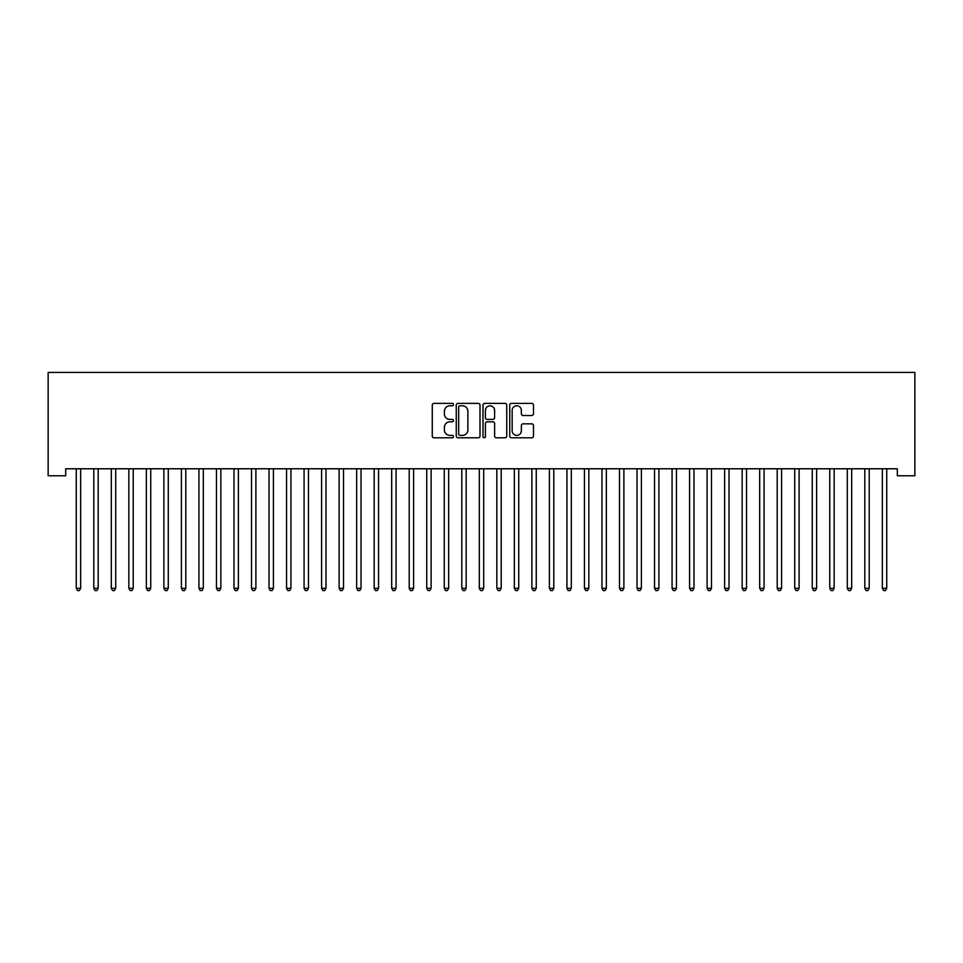 <?xml version="1.0" encoding="UTF-8"?>
<svg xmlns="http://www.w3.org/2000/svg" width="963" height="963" viewBox="0 0 963 963"><rect width="100%" height="100%" fill="white"/><g stroke="black" fill="none" stroke-linecap="round" stroke-linejoin="round"><path stroke-width="1.44" d="M453.465 404.592A1.204 1.204 0 0 0 452.261 403.389L433.988 403.389A1.721 1.721 0 0 0 432.267 405.11L432.267 436.07A1.721 1.721 0 0 0 433.988 437.792L452.261 437.792A1.204 1.204 0 0 0 453.465 436.588A1.204 1.204 0 0 0 452.261 435.384L449.89 435.384A5.501 5.501 0 0 1 444.388 429.883L444.388 427.295A5.501 5.501 0 0 1 449.89 421.794L452.261 421.794A1.204 1.204 0 0 0 453.465 420.59A1.204 1.204 0 0 0 452.261 419.387L449.89 419.387A5.501 5.501 0 0 1 444.388 413.885L444.388 411.297A5.501 5.501 0 0 1 449.89 405.796L452.261 405.796A1.204 1.204 0 0 0 453.465 404.592M531.769 415.51A1.721 1.721 0 0 0 533.49 413.801L533.49 405.11A1.721 1.721 0 0 0 531.769 403.389L511.473 403.389A1.721 1.721 0 0 0 509.752 405.11L509.752 436.07A1.721 1.721 0 0 0 511.473 437.792L531.769 437.792A1.721 1.721 0 0 0 533.49 436.07L533.49 425.574A1.721 1.721 0 0 0 531.769 423.852L523.078 423.852A1.721 1.721 0 0 0 521.356 425.574L521.356 430.786A4.598 4.598 0 0 1 516.758 435.384A4.598 4.598 0 0 1 512.16 430.786L512.16 410.394A4.598 4.598 0 0 1 516.758 405.796A4.598 4.598 0 0 1 521.356 410.394L521.356 413.801A1.721 1.721 0 0 0 523.078 415.51L531.769 415.51M897.323 468.776L65.677 468.776L65.677 475.782L48.15 475.782L48.15 372.404L914.85 372.404L914.85 475.782L897.323 475.782L897.323 468.776M479.995 405.11A1.721 1.721 0 0 0 478.274 403.389L457.979 403.389A1.721 1.721 0 0 0 456.257 405.11L456.257 436.07A1.721 1.721 0 0 0 457.979 437.792L478.274 437.792A1.721 1.721 0 0 0 479.995 436.07L479.995 405.11M484.726 403.389L505.021 403.389A1.721 1.721 0 0 1 506.743 405.11L506.743 436.07A1.721 1.721 0 0 1 505.021 437.792L496.33 437.792A1.721 1.721 0 0 1 494.621 436.07L494.621 423.515A1.721 1.721 0 0 0 492.9 421.794L487.134 421.794A1.721 1.721 0 0 0 485.412 423.515L485.412 436.588A1.204 1.204 0 0 1 484.208 437.792A1.204 1.204 0 0 1 483.005 436.588L483.005 405.11A1.721 1.721 0 0 1 484.726 403.389M459.869 405.796A1.204 1.204 0 0 0 458.665 407L458.665 434.181A1.204 1.204 0 0 0 459.869 435.384L462.36 435.384A5.501 5.501 0 0 0 467.874 429.883L467.874 411.297A5.501 5.501 0 0 0 462.36 405.796L459.869 405.796M494.621 410.479A4.598 4.598 0 0 0 490.011 405.88A4.598 4.598 0 0 0 485.412 410.479L485.412 417.665A1.721 1.721 0 0 0 487.134 419.387L492.9 419.387A1.721 1.721 0 0 0 494.621 417.665L494.621 410.479M76.149 469.029A1.757 1.757 -179.6 0 1 76.27 469.691A1.757 1.757 179.6 0 0 76.149 469.029L76.041 468.776M80.88 468.776L80.784 469.029A1.757 1.757 179.6 0 0 80.651 469.691L80.651 588.321L76.27 588.321L76.27 469.691M80.651 588.321L79.339 590.596L77.594 590.596L76.27 588.321M93.676 469.029A1.757 1.757 -179.6 0 1 93.796 469.691A1.757 1.757 179.6 0 0 93.676 469.029L93.567 468.776M111.19 469.029A1.757 1.757 -179.6 0 1 111.323 469.691A1.757 1.757 179.6 0 0 111.19 469.029L111.094 468.776M98.407 468.776L98.31 469.029A1.757 1.757 179.6 0 0 98.178 469.691L98.178 588.321L93.796 588.321L93.796 469.691M98.178 588.321L96.866 590.596L95.108 590.596L93.796 588.321M115.933 468.776L115.825 469.029A1.757 1.757 179.6 0 0 115.704 469.691L115.704 588.321L111.323 588.321L111.323 469.691M115.704 588.321L114.392 590.596L112.635 590.596L111.323 588.321M128.717 469.029A1.757 1.757 -179.6 0 1 128.849 469.691A1.757 1.757 179.6 0 0 128.717 469.029L128.609 468.776M146.244 469.029A1.757 1.757 -179.6 0 1 146.364 469.691A1.757 1.757 179.6 0 0 146.244 469.029L146.135 468.776M133.46 468.776L133.351 469.029A1.757 1.757 179.6 0 0 133.231 469.691L133.231 588.321L128.849 588.321L128.849 469.691M133.231 588.321L131.907 590.596L130.161 590.596L128.849 588.321M150.974 468.776L150.878 469.029A1.757 1.757 179.6 0 0 150.746 469.691L150.746 588.321L146.364 588.321L146.364 469.691M150.746 588.321L149.434 590.596L147.676 590.596L146.364 588.321M163.77 469.029A1.757 1.757 -179.6 0 1 163.891 469.691A1.757 1.757 179.6 0 0 163.77 469.029L163.662 468.776M168.501 468.776L168.393 469.029A1.757 1.757 179.6 0 0 168.272 469.691L168.272 588.321L163.891 588.321L163.891 469.691M168.272 588.321L166.96 590.596L165.203 590.596L163.891 588.321M181.285 469.029A1.757 1.757 -179.6 0 1 181.417 469.691A1.757 1.757 179.6 0 0 181.285 469.029L181.188 468.776M186.028 468.776L185.919 469.029A1.757 1.757 179.6 0 0 185.799 469.691L185.799 588.321L181.417 588.321L181.417 469.691M185.799 588.321L184.487 590.596L182.729 590.596L181.417 588.321M198.811 469.029A1.757 1.757 -179.6 0 1 198.932 469.691A1.757 1.757 179.6 0 0 198.811 469.029L198.703 468.776M203.554 468.776L203.446 469.029A1.757 1.757 179.6 0 0 203.313 469.691L203.313 588.321L198.932 588.321L198.932 469.691M203.313 588.321L202.001 590.596L200.256 590.596L198.932 588.321M216.338 469.029A1.757 1.757 -179.6 0 1 216.458 469.691A1.757 1.757 179.6 0 0 216.338 469.029L216.23 468.776M221.069 468.776L220.972 469.029A1.757 1.757 179.6 0 0 220.84 469.691L220.84 588.321L216.458 588.321L216.458 469.691M220.84 588.321L219.528 590.596L217.77 590.596L216.458 588.321M233.853 469.029A1.757 1.757 -179.6 0 1 233.985 469.691A1.757 1.757 179.6 0 0 233.853 469.029L233.756 468.776M238.595 468.776L238.487 469.029A1.757 1.757 179.6 0 0 238.367 469.691L238.367 588.321L233.985 588.321L233.985 469.691M238.367 588.321L237.054 590.596L235.297 590.596L233.985 588.321M251.379 469.029A1.757 1.757 -179.6 0 1 251.512 469.691A1.757 1.757 179.6 0 0 251.379 469.029L251.283 468.776M256.122 468.776L256.014 469.029A1.757 1.757 179.6 0 0 255.893 469.691L255.893 588.321L251.512 588.321L251.512 469.691M255.893 588.321L254.569 590.596L252.824 590.596L251.512 588.321M268.906 469.029A1.757 1.757 -179.6 0 1 269.026 469.691A1.757 1.757 179.6 0 0 268.906 469.029L268.797 468.776M273.636 468.776L273.54 469.029A1.757 1.757 179.6 0 0 273.408 469.691L273.408 588.321L269.026 588.321L269.026 469.691M273.408 588.321L272.096 590.596L270.35 590.596L269.026 588.321M286.432 469.029A1.757 1.757 -179.6 0 1 286.553 469.691A1.757 1.757 179.6 0 0 286.432 469.029L286.324 468.776M291.163 468.776L291.067 469.029A1.757 1.757 179.6 0 0 290.934 469.691L290.934 588.321L286.553 588.321L286.553 469.691M290.934 588.321L289.622 590.596L287.865 590.596L286.553 588.321M303.947 469.029A1.757 1.757 -179.6 0 1 304.079 469.691A1.757 1.757 179.6 0 0 303.947 469.029L303.851 468.776M308.69 468.776L308.581 469.029A1.757 1.757 179.6 0 0 308.461 469.691L308.461 588.321L304.079 588.321L304.079 469.691M308.461 588.321L307.149 590.596L305.391 590.596L304.079 588.321M321.473 469.029A1.757 1.757 -179.6 0 1 321.606 469.691A1.757 1.757 179.6 0 0 321.473 469.029L321.365 468.776M326.216 468.776L326.108 469.029A1.757 1.757 179.6 0 0 325.976 469.691L325.976 588.321L321.606 588.321L321.606 469.691M325.976 588.321L324.663 590.596L322.918 590.596L321.606 588.321M339 469.029A1.757 1.757 -179.6 0 1 339.12 469.691A1.757 1.757 179.6 0 0 339 469.029L338.892 468.776M343.731 468.776L343.635 469.029A1.757 1.757 179.6 0 0 343.502 469.691L343.502 588.321L339.12 588.321L339.12 469.691M343.502 588.321L342.19 590.596L340.433 590.596L339.12 588.321M356.515 469.029A1.757 1.757 -179.6 0 1 356.647 469.691A1.757 1.757 179.6 0 0 356.515 469.029L356.418 468.776M361.257 468.776L361.149 469.029A1.757 1.757 179.6 0 0 361.029 469.691L361.029 588.321L356.647 588.321L356.647 469.691M361.029 588.321L359.717 590.596L357.959 590.596L356.647 588.321M374.041 469.029A1.757 1.757 -179.6 0 1 374.174 469.691A1.757 1.757 179.6 0 0 374.041 469.029L373.945 468.776M378.784 468.776L378.676 469.029A1.757 1.757 179.6 0 0 378.555 469.691L378.555 588.321L374.174 588.321L374.174 469.691M378.555 588.321L377.231 590.596L375.486 590.596L374.174 588.321M391.568 469.029A1.757 1.757 -179.6 0 1 391.688 469.691A1.757 1.757 179.6 0 0 391.568 469.029L391.459 468.776M396.299 468.776L396.202 469.029A1.757 1.757 179.6 0 0 396.07 469.691L396.07 588.321L391.688 588.321L391.688 469.691M396.07 588.321L394.758 590.596L393.012 590.596L391.688 588.321M409.094 469.029A1.757 1.757 -179.6 0 1 409.215 469.691A1.757 1.757 179.6 0 0 409.094 469.029L408.986 468.776M413.825 468.776L413.729 469.029A1.757 1.757 179.6 0 0 413.596 469.691L413.596 588.321L409.215 588.321L409.215 469.691M413.596 588.321L412.284 590.596L410.527 590.596L409.215 588.321M426.609 469.029A1.757 1.757 -179.6 0 1 426.741 469.691A1.757 1.757 179.6 0 0 426.609 469.029L426.513 468.776M431.352 468.776L431.243 469.029A1.757 1.757 179.6 0 0 431.123 469.691L431.123 588.321L426.741 588.321L426.741 469.691M431.123 588.321L429.811 590.596L428.054 590.596L426.741 588.321M444.136 469.029A1.757 1.757 -179.6 0 1 444.268 469.691A1.757 1.757 179.6 0 0 444.136 469.029L444.027 468.776M448.878 468.776L448.77 469.029A1.757 1.757 179.6 0 0 448.65 469.691L448.65 588.321L444.268 588.321L444.268 469.691M448.65 588.321L447.326 590.596L445.58 590.596L444.268 588.321M461.662 469.029A1.757 1.757 -179.6 0 1 461.783 469.691A1.757 1.757 179.6 0 0 461.662 469.029L461.554 468.776M466.393 468.776L466.297 469.029A1.757 1.757 179.6 0 0 466.164 469.691L466.164 588.321L461.783 588.321L461.783 469.691M466.164 588.321L464.852 590.596L463.095 590.596L461.783 588.321M479.189 469.029A1.757 1.757 -179.6 0 1 479.309 469.691A1.757 1.757 179.6 0 0 479.189 469.029L479.08 468.776M496.703 469.029A1.757 1.757 -179.6 0 1 496.836 469.691A1.757 1.757 179.6 0 0 496.703 469.029L496.607 468.776M514.23 469.029A1.757 1.757 -179.6 0 1 514.35 469.691A1.757 1.757 179.6 0 0 514.23 469.029L514.122 468.776M531.757 469.029A1.757 1.757 -179.6 0 1 531.877 469.691A1.757 1.757 179.6 0 0 531.757 469.029L531.648 468.776M549.271 469.029A1.757 1.757 -179.6 0 1 549.404 469.691A1.757 1.757 179.6 0 0 549.271 469.029L549.175 468.776M566.798 469.029A1.757 1.757 -179.6 0 1 566.93 469.691A1.757 1.757 179.6 0 0 566.798 469.029L566.701 468.776M584.324 469.029A1.757 1.757 -179.6 0 1 584.445 469.691A1.757 1.757 179.6 0 0 584.324 469.029L584.216 468.776M483.92 468.776L483.811 469.029A1.757 1.757 179.6 0 0 483.691 469.691L483.691 588.321L479.309 588.321L479.309 469.691M483.691 588.321L482.379 590.596L480.621 590.596L479.309 588.321M501.446 468.776L501.338 469.029A1.757 1.757 179.6 0 0 501.217 469.691L501.217 588.321L496.836 588.321L496.836 469.691M501.217 588.321L499.905 590.596L498.148 590.596L496.836 588.321M518.973 468.776L518.864 469.029A1.757 1.757 179.6 0 0 518.732 469.691L518.732 588.321L514.35 588.321L514.35 469.691M518.732 588.321L517.42 590.596L515.674 590.596L514.35 588.321M536.487 468.776L536.391 469.029A1.757 1.757 179.6 0 0 536.259 469.691L536.259 588.321L531.877 588.321L531.877 469.691M536.259 588.321L534.947 590.596L533.189 590.596L531.877 588.321M554.014 468.776L553.906 469.029A1.757 1.757 179.6 0 0 553.785 469.691L553.785 588.321L549.404 588.321L549.404 469.691M553.785 588.321L552.473 590.596L550.716 590.596L549.404 588.321M571.541 468.776L571.432 469.029A1.757 1.757 179.6 0 0 571.312 469.691L571.312 588.321L566.93 588.321L566.93 469.691M571.312 588.321L569.988 590.596L568.242 590.596L566.93 588.321M589.055 468.776L588.959 469.029A1.757 1.757 179.6 0 0 588.826 469.691L588.826 588.321L584.445 588.321L584.445 469.691M588.826 588.321L587.514 590.596L585.769 590.596L584.445 588.321M601.851 469.029A1.757 1.757 -179.6 0 1 601.971 469.691A1.757 1.757 179.6 0 0 601.851 469.029L601.743 468.776M606.582 468.776L606.485 469.029A1.757 1.757 179.6 0 0 606.353 469.691L606.353 588.321L601.971 588.321L601.971 469.691M606.353 588.321L605.041 590.596L603.283 590.596L601.971 588.321M619.365 469.029A1.757 1.757 -179.6 0 1 619.498 469.691A1.757 1.757 179.6 0 0 619.365 469.029L619.269 468.776M624.108 468.776L624 469.029A1.757 1.757 179.6 0 0 623.88 469.691L623.88 588.321L619.498 588.321L619.498 469.691M623.88 588.321L622.567 590.596L620.81 590.596L619.498 588.321M636.892 469.029A1.757 1.757 -179.6 0 1 637.025 469.691A1.757 1.757 179.6 0 0 636.892 469.029L636.784 468.776M641.635 468.776L641.527 469.029A1.757 1.757 179.6 0 0 641.394 469.691L641.394 588.321L637.025 588.321L637.025 469.691M641.394 588.321L640.082 590.596L638.337 590.596L637.025 588.321M654.419 469.029A1.757 1.757 -179.6 0 1 654.539 469.691A1.757 1.757 179.6 0 0 654.419 469.029L654.31 468.776M659.149 468.776L659.053 469.029A1.757 1.757 179.6 0 0 658.921 469.691L658.921 588.321L654.539 588.321L654.539 469.691M658.921 588.321L657.609 590.596L655.851 590.596L654.539 588.321M671.933 469.029A1.757 1.757 -179.6 0 1 672.066 469.691A1.757 1.757 179.6 0 0 671.933 469.029L671.837 468.776M676.676 468.776L676.568 469.029A1.757 1.757 179.6 0 0 676.447 469.691L676.447 588.321L672.066 588.321L672.066 469.691M676.447 588.321L675.135 590.596L673.378 590.596L672.066 588.321M689.46 469.029A1.757 1.757 -179.6 0 1 689.592 469.691A1.757 1.757 179.6 0 0 689.46 469.029L689.364 468.776M694.203 468.776L694.094 469.029A1.757 1.757 179.6 0 0 693.974 469.691L693.974 588.321L689.592 588.321L689.592 469.691M693.974 588.321L692.65 590.596L690.904 590.596L689.592 588.321M706.986 469.029A1.757 1.757 -179.6 0 1 707.107 469.691A1.757 1.757 179.6 0 0 706.986 469.029L706.878 468.776M711.717 468.776L711.621 469.029A1.757 1.757 179.6 0 0 711.488 469.691L711.488 588.321L707.107 588.321L707.107 469.691M711.488 588.321L710.176 590.596L708.431 590.596L707.107 588.321M724.513 469.029A1.757 1.757 -179.6 0 1 724.633 469.691A1.757 1.757 179.6 0 0 724.513 469.029L724.405 468.776M729.244 468.776L729.147 469.029A1.757 1.757 179.6 0 0 729.015 469.691L729.015 588.321L724.633 588.321L724.633 469.691M729.015 588.321L727.703 590.596L725.946 590.596L724.633 588.321M742.028 469.029A1.757 1.757 -179.6 0 1 742.16 469.691A1.757 1.757 179.6 0 0 742.028 469.029L741.931 468.776M746.77 468.776L746.662 469.029A1.757 1.757 179.6 0 0 746.542 469.691L746.542 588.321L742.16 588.321L742.16 469.691M746.542 588.321L745.23 590.596L743.472 590.596L742.16 588.321M759.554 469.029A1.757 1.757 -179.6 0 1 759.687 469.691A1.757 1.757 179.6 0 0 759.554 469.029L759.446 468.776M764.297 468.776L764.189 469.029A1.757 1.757 179.6 0 0 764.068 469.691L764.068 588.321L759.687 588.321L759.687 469.691M764.068 588.321L762.744 590.596L760.999 590.596L759.687 588.321M777.081 469.029A1.757 1.757 -179.6 0 1 777.201 469.691A1.757 1.757 179.6 0 0 777.081 469.029L776.972 468.776M781.812 468.776L781.715 469.029A1.757 1.757 179.6 0 0 781.583 469.691L781.583 588.321L777.201 588.321L777.201 469.691M781.583 588.321L780.271 590.596L778.513 590.596L777.201 588.321M794.607 469.029A1.757 1.757 -179.6 0 1 794.728 469.691A1.757 1.757 179.6 0 0 794.607 469.029L794.499 468.776M799.338 468.776L799.23 469.029A1.757 1.757 179.6 0 0 799.109 469.691L799.109 588.321L794.728 588.321L794.728 469.691M799.109 588.321L797.797 590.596L796.04 590.596L794.728 588.321M812.122 469.029A1.757 1.757 -179.6 0 1 812.254 469.691A1.757 1.757 179.6 0 0 812.122 469.029L812.026 468.776M816.865 468.776L816.756 469.029A1.757 1.757 179.6 0 0 816.636 469.691L816.636 588.321L812.254 588.321L812.254 469.691M816.636 588.321L815.324 590.596L813.566 590.596L812.254 588.321M829.649 469.029A1.757 1.757 -179.6 0 1 829.769 469.691A1.757 1.757 179.6 0 0 829.649 469.029L829.54 468.776M834.391 468.776L834.283 469.029A1.757 1.757 179.6 0 0 834.151 469.691L834.151 588.321L829.769 588.321L829.769 469.691M834.151 588.321L832.839 590.596L831.093 590.596L829.769 588.321M847.175 469.029A1.757 1.757 -179.6 0 1 847.296 469.691A1.757 1.757 179.6 0 0 847.175 469.029L847.067 468.776M851.906 468.776L851.81 469.029A1.757 1.757 179.6 0 0 851.677 469.691L851.677 588.321L847.296 588.321L847.296 469.691M851.677 588.321L850.365 590.596L848.608 590.596L847.296 588.321M864.69 469.029A1.757 1.757 -179.6 0 1 864.822 469.691A1.757 1.757 179.6 0 0 864.69 469.029L864.593 468.776M869.433 468.776L869.324 469.029A1.757 1.757 179.6 0 0 869.204 469.691L869.204 588.321L864.822 588.321L864.822 469.691M869.204 588.321L867.892 590.596L866.134 590.596L864.822 588.321M882.216 469.029A1.757 1.757 -179.6 0 1 882.349 469.691A1.757 1.757 179.6 0 0 882.216 469.029L882.12 468.776M886.959 468.776L886.851 469.029A1.757 1.757 179.6 0 0 886.73 469.691L886.73 588.321L882.349 588.321L882.349 469.691M886.73 588.321L885.406 590.596L883.661 590.596L882.349 588.321"/></g></svg>
